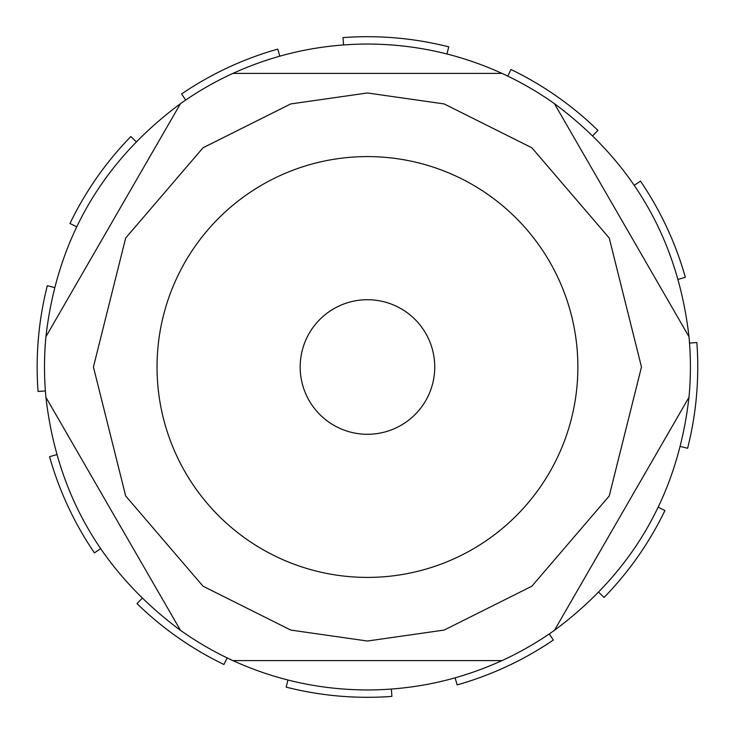 <?xml version="1.0" encoding="UTF-8"?>
<svg xmlns="http://www.w3.org/2000/svg" width="734" height="734" viewBox="0 0 734 734"><rect width="100%" height="100%" fill="white"/><g stroke="black" fill="none" stroke-linecap="round" stroke-linejoin="round"><path stroke-width="1.1" d="M54.426 287.517L47.315 285.709A330.3 330.3 0 0 0 38.058 391.47L45.38 390.919M343.53 44.93L342.989 37.608A330.3 330.3 0 0 1 448.749 46.857L446.942 53.977M45.921 336.722C57.087 239.596 101.934 161.92 180.463 103.677A322.96 322.96 0 0 1 232.907 73.4C275.654 53.958 320.501 44.168 367.45 44.04C414.407 44.168 459.255 53.958 502.001 73.4L232.907 73.4L502.001 73.4A322.96 322.96 0 0 1 554.445 103.677C632.974 161.92 677.821 239.596 688.987 336.722A322.96 322.96 0 0 1 688.987 397.277C677.821 494.404 632.974 572.08 554.445 630.322A322.96 322.96 0 0 1 502.001 660.6C459.255 680.042 414.407 689.832 367.45 689.96C320.501 689.832 275.654 680.042 232.907 660.6L502.001 660.6L232.907 660.6A322.96 322.96 0 0 1 180.463 630.322C101.934 572.08 57.087 494.404 45.921 397.277L180.463 630.322L45.921 397.277A322.96 322.96 0 0 1 45.921 336.722L180.463 103.677L45.921 336.722A322.96 322.96 0 0 0 45.921 397.277M287.967 680.023L286.159 687.143A330.3 330.3 0 0 0 391.919 696.392L391.378 689.07M142.102 598.348L136.983 603.605A330.3 330.3 0 0 0 223.943 664.499L227.136 657.884M56.619 454.676L49.554 456.667A330.3 330.3 0 0 0 94.429 552.885L100.494 548.757M136.111 141.653L130.854 136.524A330.3 330.3 0 0 0 69.959 223.494L76.565 226.678M279.782 56.169L277.782 49.105A330.3 330.3 0 0 0 181.573 93.97L185.702 100.035M592.806 135.652L597.926 130.395A330.3 330.3 0 0 0 510.965 69.501L507.772 76.116M678.289 279.324L685.354 277.333A330.3 330.3 0 0 0 640.479 181.114L634.415 185.243M680.482 446.483L687.593 448.291A330.3 330.3 0 0 0 696.85 342.53L689.529 343.081M598.797 592.347L604.054 597.476A330.3 330.3 0 0 0 664.949 510.506L658.343 507.322M455.126 677.831L457.126 684.895A330.3 330.3 0 0 0 553.335 640.03L549.206 633.965M554.445 630.322L688.987 397.277L554.445 630.322A322.96 322.96 0 0 1 502.001 660.6M688.987 336.722L554.445 103.677L688.987 336.722A322.96 322.96 0 0 1 688.987 397.277M157.039 367A210.41 210.41 0 0 1 367.45 156.59A210.41 210.41 0 0 1 577.869 367A210.41 210.41 0 0 1 367.45 577.41A210.41 210.41 0 0 1 157.039 367M300.169 367A67.28 67.28 0 0 1 367.45 299.72A67.28 67.28 0 0 1 434.739 367A67.28 67.28 0 0 1 367.45 434.28A67.28 67.28 0 0 1 300.169 367M180.463 103.677A322.96 322.96 0 0 1 232.907 73.4M502.001 73.4A322.96 322.96 0 0 1 554.445 103.677M232.907 660.6A322.96 322.96 0 0 1 180.463 630.322M367.45 92.97L444.18 103.934L531.866 147.782L609.238 238.045L641.479 367L609.238 495.955L531.866 586.218L444.18 630.066L367.45 641.03L290.728 630.066L203.034 586.218L125.67 495.955L93.429 367L125.67 238.045L203.034 147.782L290.728 103.934L367.45 92.97"/></g></svg>
